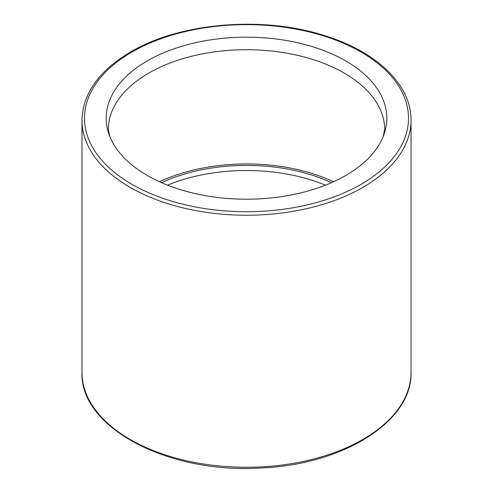 <?xml version="1.0" encoding="UTF-8"?>
<svg xmlns="http://www.w3.org/2000/svg" width="493" height="493" viewBox="0 0 493 493"><rect width="100%" height="100%" fill="white"/><g stroke="black" fill="none" stroke-linecap="round" stroke-linejoin="round"><path stroke-width="0.74" d="M325.46 185.158A135.643 78.313 0 0 0 167.54 185.158M147.278 60.904A140.32 81.012 0 0 0 109.859 136.616A140.32 81.012 0 0 0 246.5 199.203A140.32 81.012 0 0 0 383.141 136.616A140.32 81.012 0 0 0 314.688 47.383A140.32 81.012 0 0 0 147.278 60.904M333.502 181.751A138.151 79.761 0 0 0 159.498 181.751M331.462 182.663A135.643 78.313 0 0 0 161.538 182.663M411.026 372.301C412.579 421.238 343.504 464.498 261.771 467.937C169.321 474.426 79.601 427.881 81.974 372.301A164.526 94.989 0 0 0 246.5 467.29A164.526 94.989 0 0 0 411.026 372.301L411.026 120.237C411.489 85.314 377.25 52.135 325.805 36.032C264.069 15.56 180.413 22.321 130.682 51.925C99.019 70.641 82.781 93.411 81.974 120.237A164.526 94.989 0 0 0 246.5 215.225A164.526 94.989 0 0 0 411.026 120.237M131.939 52.048A162.012 93.541 0 0 0 204.57 208.539A162.012 93.541 0 0 0 402.997 93.978A162.012 93.541 0 0 0 131.939 52.048M383.141 136.616L384.651 129.468A138.151 79.761 0 0 0 299.368 55.777A138.151 79.761 0 0 0 148.812 73.069A138.151 79.761 0 0 0 108.349 129.468L109.859 136.616M81.974 372.301L81.974 120.237"/></g></svg>
